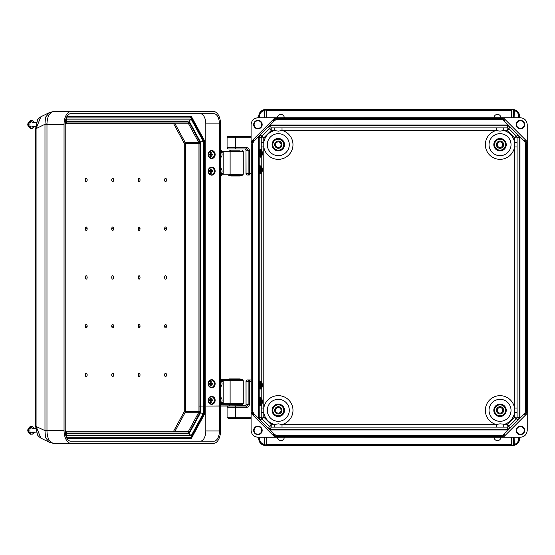 <?xml version="1.0" encoding="UTF-8"?>
<svg xmlns="http://www.w3.org/2000/svg" width="555" height="555" viewBox="0 0 555 555"><rect width="100%" height="100%" fill="white"/><g stroke="black" fill="none" stroke-linecap="round" stroke-linejoin="round"><path stroke-width="0.83" d="M274.989 437.236L251.096 413.336L251.096 430.409C251.526 434.523 253.801 436.799 257.915 437.236L502.115 437.25L504.731 434.634A5.966 5.966 -89.1 0 1 500.513 436.383L277.819 436.383A5.966 5.966 90.9 0 1 273.594 434.634L274.198 434.031L270.132 429.958L508.2 429.958L518.37 419.767L519.119 417.957L519.119 137.043L518.37 135.233L516.344 136.072L508.935 128.656L509.774 126.63L518.37 135.233M494.061 437.25A3.413 3.413 90.9 0 0 497.474 440.642A3.413 3.413 90.9 0 0 500.881 437.25M284.271 437.25A3.413 3.413 -89.1 0 1 280.858 440.642A3.413 3.413 -89.1 0 1 277.445 437.25M274.198 434.031A5.12 5.12 -89.1 0 0 277.819 435.529L500.513 435.529A5.12 5.12 90.9 0 0 504.127 434.031L511.363 426.795L509.774 428.37L507.964 429.119L507.124 427.093L282.016 427.093L282.016 424.533L278.298 423.819L274.579 424.533L274.579 427.093L282.016 427.093M524.635 414.731L527.25 412.115L527.25 142.885L524.635 140.269A5.966 5.966 90.9 0 1 526.383 144.487L526.383 410.513A5.966 5.966 -89.1 0 1 524.635 414.731L524.031 414.127L516.795 421.363L519.973 417.957L517.093 417.124L514.534 417.124L514.534 146.964L517.093 146.964L517.093 142.385L514.534 142.385L514.534 146.964A14.687 14.687 90.9 0 1 485.452 146.409A14.687 14.687 90.9 0 1 496.316 130.467L500.027 131.181L503.746 130.467L503.746 127.907L282.016 127.907L282.016 130.467L278.298 131.181L274.579 130.467L274.579 127.907L282.016 127.907M524.031 414.127A5.12 5.12 90.9 0 0 525.529 410.513L525.529 144.487A5.12 5.12 -89.1 0 0 524.031 140.873L516.795 133.637L519.973 137.043L519.973 417.957M520.41 434.676A4.267 4.267 90.9 0 0 524.107 428.28A4.267 4.267 90.9 0 0 516.719 428.28A4.267 4.267 90.9 0 0 520.41 434.676M503.336 437.236L520.417 437.236C524.53 436.799 526.799 434.523 527.236 430.409L527.236 413.336L503.336 437.236L502.115 437.25M519.542 438.679C519.105 442.8 516.83 445.068 512.716 445.505M258.79 438.679C259.22 442.8 261.495 445.068 265.609 445.505M527.236 141.664L503.336 117.764L520.417 117.764C524.53 118.201 526.799 120.477 527.236 124.591L527.25 142.885M527.25 412.115L527.236 413.336M517.093 146.964L517.093 412.615L514.534 412.615A14.687 14.687 -89.1 0 1 503.746 424.533L503.746 427.093M500.027 413.1A2.775 2.775 90.9 0 0 502.428 408.938A2.775 2.775 90.9 0 0 497.627 408.938A2.775 2.775 90.9 0 0 500.027 413.1M513.666 444.763L514.103 444.5C516.982 443.625 518.53 441.69 518.745 438.679L519.598 438.679L519.598 437.236L519.598 438.679C519.355 442.113 517.586 444.333 514.291 445.332L513.264 445.485L513.673 444.701L513.673 437.236M511.967 437.236L511.967 444.701L512.432 445.505L265.894 445.505L512.432 445.505M511.967 444.701L512.05 445.075L513.611 445.02L512.778 445.505L513.673 444.701M520.41 434.218A3.809 3.809 90.9 0 0 523.712 428.509A3.809 3.809 90.9 0 0 517.114 428.509A3.809 3.809 90.9 0 0 520.41 434.218M261.232 405.552L261.232 412.615L263.791 412.615L263.791 408.036A14.687 14.687 90.9 0 1 292.88 408.591A14.687 14.687 90.9 0 1 282.016 424.533L496.316 424.533L500.027 423.819L507.124 424.533L514.534 417.124L516.344 418.928L508.935 426.344L509.774 428.37M517.093 408.036L514.534 408.036A14.687 14.687 -89.1 0 0 485.452 408.591A14.687 14.687 -89.1 0 0 496.316 424.533L496.316 427.093M519.598 438.679C519.369 442.134 517.6 444.347 514.291 445.332L514.103 437.236M251.096 413.336L251.075 412.115L253.697 414.731A5.966 5.966 90.9 0 1 251.949 410.513L251.949 144.487A5.966 5.966 -89.1 0 1 253.697 140.269L254.294 140.873L261.53 133.637L259.962 135.233L259.213 137.043L261.232 137.876L263.791 137.876L263.791 146.964L261.232 146.964L261.232 142.385L263.791 142.385A14.687 14.687 -89.1 0 1 274.579 130.467L271.208 130.467L263.791 137.876L261.981 136.072L269.397 128.656L268.558 126.63L258.366 136.807L258.359 417.957L261.53 421.363L259.962 419.767L259.213 417.957L259.213 137.043L258.359 137.043M254.294 140.873A5.12 5.12 90.9 0 0 252.796 144.487L252.796 410.513A5.12 5.12 -89.1 0 0 254.294 414.127L270.132 429.958L266.962 426.795L268.558 428.37L270.368 429.119L271.208 427.093L274.579 427.093M257.915 434.676A4.267 4.267 -89.1 0 1 254.225 428.28A4.267 4.267 -89.1 0 1 261.606 428.28A4.267 4.267 -89.1 0 1 257.915 434.676M251.075 412.115L251.096 124.591C251.526 120.477 253.801 118.201 257.915 117.764L502.115 117.75L504.731 120.366A5.966 5.966 90.9 0 0 500.513 118.617L277.819 118.617A5.966 5.966 -89.1 0 0 273.594 120.366L274.198 120.969L270.132 125.041L507.964 125.035L511.363 128.205L504.127 120.969A5.12 5.12 -89.1 0 0 500.513 119.471L277.819 119.471A5.12 5.12 90.9 0 0 274.198 120.969M278.298 413.1A2.775 2.775 -89.1 0 1 275.897 408.938A2.775 2.775 -89.1 0 1 280.698 408.938A2.775 2.775 -89.1 0 1 278.298 413.1A2.775 2.775 -89.1 0 1 275.897 408.938A2.775 2.775 -89.1 0 1 280.698 408.938A2.775 2.775 -89.1 0 1 278.298 413.1M259.58 438.679L258.734 438.679L258.734 437.236L258.734 438.679C258.977 442.113 260.739 444.333 264.034 445.332L265.068 445.485L264.652 444.701L264.652 437.236L264.652 444.652L264.229 444.5C261.343 443.625 259.796 441.69 259.58 438.679L259.58 437.236M266.358 437.236L266.358 444.701L265.894 445.505M266.782 437.236L266.782 444.652L266.275 445.075L264.652 444.701M257.915 434.218A3.809 3.809 -89.1 0 1 254.62 428.509A3.809 3.809 -89.1 0 1 261.211 428.509A3.809 3.809 -89.1 0 1 257.915 434.218A3.809 3.809 -89.1 0 1 254.62 428.509A3.809 3.809 -89.1 0 1 261.211 428.509A3.809 3.809 -89.1 0 1 257.915 434.218M265.547 445.505L264.714 445.02L265.068 445.485L265.547 445.075M261.232 408.036L263.791 408.036L263.791 146.964A14.687 14.687 -89.1 0 0 292.88 146.409A14.687 14.687 -89.1 0 0 282.016 130.467L496.316 130.467L496.316 127.907M258.734 438.679C258.956 442.134 260.725 444.347 264.034 445.332L264.229 437.236M494.061 117.75A3.413 3.413 -89.1 0 1 497.474 114.358A3.413 3.413 -89.1 0 1 500.881 117.75M284.271 117.75A3.413 3.413 90.9 0 0 280.858 114.358A3.413 3.413 90.9 0 0 277.445 117.75M520.41 120.324A4.267 4.267 -89.1 0 1 524.107 126.72A4.267 4.267 -89.1 0 1 516.719 126.72A4.267 4.267 -89.1 0 1 520.41 120.324M258.79 116.321C259.22 112.2 261.495 109.932 265.609 109.495L511.543 109.495L265.894 109.495L266.275 109.925L264.652 110.299L264.652 117.764L264.652 110.348L264.229 110.501C261.343 111.375 259.796 113.31 259.58 116.321L259.58 117.764M519.542 116.321C519.105 112.2 516.83 109.932 512.716 109.495L511.543 109.495L513.611 109.98L513.673 117.764M503.336 117.764L502.115 117.75M500.027 141.9A2.775 2.775 -89.1 0 1 502.428 146.062A2.775 2.775 -89.1 0 1 497.627 146.062A2.775 2.775 -89.1 0 1 500.027 141.9M511.967 117.764L511.967 110.299M513.666 110.237L514.103 110.501C516.982 111.375 518.53 113.31 518.745 116.321L519.598 116.321L519.598 117.764L519.598 116.321C519.355 112.887 517.586 110.667 514.291 109.668L513.264 109.515L513.673 110.299M520.41 120.782A3.809 3.809 -89.1 0 1 523.712 126.491A3.809 3.809 -89.1 0 1 517.114 126.491A3.809 3.809 -89.1 0 1 520.41 120.782M519.598 116.321C519.369 112.866 517.6 110.653 514.291 109.668L512.432 109.495M268.558 126.63L270.368 125.881L507.964 125.881L509.774 126.63M514.291 109.668L514.103 117.764M513.264 109.515L513.611 109.98L513.264 109.515L512.778 109.925M257.915 120.324A4.267 4.267 90.9 0 0 254.225 126.72A4.267 4.267 90.9 0 0 261.606 126.72A4.267 4.267 90.9 0 0 257.915 120.324M274.989 117.764L251.096 141.664M278.298 141.9A2.775 2.775 90.9 0 0 275.897 146.062A2.775 2.775 90.9 0 0 280.698 146.062A2.775 2.775 90.9 0 0 278.298 141.9A2.775 2.775 90.9 0 0 275.897 146.062A2.775 2.775 90.9 0 0 280.698 146.062A2.775 2.775 90.9 0 0 278.298 141.9M511.543 117.764L511.543 110.348L266.358 110.348L266.275 109.925L266.358 117.764M259.58 116.321L258.734 116.321L258.734 117.764L258.734 116.321C258.977 112.887 260.739 110.667 264.034 109.668L265.068 109.515L264.652 110.299M257.915 120.782A3.809 3.809 90.9 0 0 254.62 126.491A3.809 3.809 90.9 0 0 261.211 126.491A3.809 3.809 90.9 0 0 257.915 120.782A3.809 3.809 90.9 0 0 254.62 126.491A3.809 3.809 90.9 0 0 261.211 126.491A3.809 3.809 90.9 0 0 257.915 120.782M265.609 109.495L264.714 109.98L265.894 109.495M266.962 128.205L270.132 125.041L266.962 128.205M258.734 116.321C258.956 112.866 260.725 110.653 264.034 109.668L264.229 117.764M86.226 275.738A1.707 0.923 90 0 0 85.29 277.445A1.707 0.923 90 0 0 86.226 279.144A1.707 0.923 -90 0 0 87.163 277.445A1.707 0.923 -90 0 0 86.226 275.738C85.366 276.848 85.366 277.986 86.226 279.144M139.09 275.738A1.707 0.923 90 0 0 138.153 277.445A1.707 0.923 90 0 0 139.09 279.144A1.707 0.923 -90 0 0 140.026 277.445A1.707 0.923 -90 0 0 139.09 275.738C138.237 276.848 138.237 277.986 139.09 279.144M165.55 275.738A1.707 0.923 -90 0 1 166.347 278.291A1.707 0.923 -90 0 1 164.745 278.291A1.707 0.923 -90 0 1 165.55 275.738M112.658 279.144A1.707 0.923 90 0 0 113.463 276.591A1.707 0.923 90 0 0 111.86 276.591A1.707 0.923 90 0 0 112.658 279.144M112.658 376.623A1.707 0.923 90 0 0 113.463 374.063A1.707 0.923 90 0 0 111.86 374.063A1.707 0.923 90 0 0 112.658 376.623M139.09 327.887A1.707 0.923 90 0 0 140.026 326.16A1.707 0.923 90 0 0 139.09 324.432A1.707 0.923 90 0 0 138.153 326.16A1.707 0.923 90 0 0 139.09 327.887L138.153 326.16M165.55 376.623A1.707 0.923 90 0 0 166.347 374.063A1.707 0.923 90 0 0 164.745 374.063A1.707 0.923 90 0 0 165.55 376.623M139.09 376.623A1.707 0.923 90 0 0 140.026 374.916A1.707 0.923 90 0 0 139.09 373.21A1.707 0.923 90 0 0 138.153 374.916A1.707 0.923 90 0 0 139.09 376.623L138.278 374.93L139.09 373.21M164.627 326.16A1.707 0.923 90 0 0 165.55 327.887A1.707 0.923 90 0 0 166.472 326.16A1.707 0.923 90 0 0 165.55 324.432A1.707 0.923 90 0 0 164.627 326.16L166.472 326.16M111.735 326.16A1.707 0.923 90 0 0 112.658 327.887A1.707 0.923 90 0 0 113.581 326.16A1.707 0.923 90 0 0 112.658 324.432A1.707 0.923 90 0 0 111.735 326.16L113.581 326.16M86.226 327.887A1.707 0.923 -90 0 1 85.29 326.16A1.707 0.923 -90 0 1 86.226 324.432A1.707 0.923 -90 0 1 87.163 326.16A1.707 0.923 -90 0 1 86.226 327.887L85.415 326.16L87.163 326.16M86.226 376.623A1.707 0.923 -90 0 1 85.29 374.916A1.707 0.923 -90 0 1 86.226 373.21A1.707 0.923 -90 0 1 87.163 374.916A1.707 0.923 -90 0 1 86.226 376.623L85.408 374.93L86.226 373.21M112.658 178.259A1.707 0.923 -90 0 1 113.463 180.819A1.707 0.923 -90 0 1 111.86 180.819A1.707 0.923 -90 0 1 112.658 178.259M139.09 226.995A1.707 0.923 -90 0 1 140.026 228.722A1.707 0.923 -90 0 1 139.09 230.45A1.707 0.923 -90 0 1 138.153 228.722A1.707 0.923 -90 0 1 139.09 226.995L138.153 228.722M165.55 178.259A1.707 0.923 -90 0 1 166.347 180.819A1.707 0.923 -90 0 1 164.745 180.819A1.707 0.923 -90 0 1 165.55 178.259M139.09 178.259A1.707 0.923 -90 0 1 140.026 179.966A1.707 0.923 -90 0 1 139.09 181.672A1.707 0.923 -90 0 1 138.153 179.966A1.707 0.923 -90 0 1 139.09 178.259L138.278 179.952L139.09 181.672M164.627 228.722A1.707 0.923 -90 0 1 165.55 226.995A1.707 0.923 -90 0 1 166.472 228.722A1.707 0.923 -90 0 1 165.55 230.45A1.707 0.923 -90 0 1 164.627 228.722L166.472 228.722M111.735 228.722A1.707 0.923 -90 0 1 112.658 226.995A1.707 0.923 -90 0 1 113.581 228.722A1.707 0.923 -90 0 1 112.658 230.45A1.707 0.923 -90 0 1 111.735 228.722L113.581 228.722M86.226 226.995A1.707 0.923 90 0 0 85.29 228.722A1.707 0.923 90 0 0 86.226 230.45A1.707 0.923 90 0 0 87.163 228.722A1.707 0.923 90 0 0 86.226 226.995L85.415 228.722L87.163 228.722M86.226 178.259A1.707 0.923 90 0 0 85.29 179.966A1.707 0.923 90 0 0 86.226 181.672A1.707 0.923 90 0 0 87.163 179.966A1.707 0.923 90 0 0 86.226 178.259L85.408 179.952L86.226 181.672M140.026 326.16L138.278 326.16L139.09 324.432M199.939 143.252L199.939 412.691M189.317 122.586A0.853 0.506 151.5 0 1 188.27 123.189L198.829 142.649L185.287 142.649L174.735 123.189L188.27 123.189A0.853 0.465 -90 0 0 187.944 122.939L66.01 122.939L187.944 122.939A0.853 0.715 -90 0 0 188.658 122.086A1.707 0.923 -90 0 1 189.317 122.586L199.869 142.045A1.707 0.923 -90 0 1 200.14 143.252L200.14 411.63A1.707 0.923 90 0 1 199.869 412.837L189.317 432.296A0.853 0.506 -151.5 0 0 188.27 431.693L198.829 412.233L185.287 412.233L174.735 431.693L188.27 431.693A0.853 0.465 90 0 1 187.944 431.943L66.003 431.943L187.944 431.943A0.853 0.715 90 0 1 188.658 432.796L189.095 432.796L200.195 412.337M66.073 433.06L65.212 431.041M188.568 433.649L66.385 433.649L188.568 433.649M203.22 141.324L200.515 142.135L189.102 121.108L191.191 119.145L203.22 141.324L203.22 413.558L191.191 435.737L189.102 433.774L66.454 433.774L187.493 433.649M85.29 326.16L86.226 324.432M140.026 228.722L138.278 228.722L139.09 230.45M188.658 122.086L189.095 122.086L200.195 142.545M187.493 121.233L66.385 121.233L187.271 121.108M66.073 121.822L65.212 123.841M85.29 228.722L86.226 230.45M66.454 433.774L187.271 433.774M203.22 413.558L200.23 412.747M189.102 433.774L200.515 412.747L200.23 142.135M188.187 117.105L66.621 117.105L190.004 117.105L191.073 117.743L191.211 119.061L66.919 119.061L66.295 117.847M196.824 111.527L53.662 111.527C49.464 112.526 47.237 116.633 46.974 123.855A8.526 1.013 174.4 0 0 44.976 124.264L45.51 117.216L49.541 112.526M53.662 111.527A8.526 6.403 -94.1 0 0 53.273 111.541L49.416 112.582L40.855 116.772L36.068 128.628L35.589 128.628L37.49 120.206C37.469 119.63 38.593 118.493 40.848 116.779M53.592 111.527A8.526 7.166 -90 0 1 54.008 111.513L213.564 111.513A12.966 7.035 -90 0 1 220.592 124.48L220.592 430.409A12.966 7.035 90 0 1 213.564 443.369L53.662 443.355A8.526 6.403 94.1 0 1 53.273 443.341L49.416 442.3L40.848 438.11L36.068 426.254L36.068 128.628L44.976 124.264L44.976 430.618L45.51 437.666L49.541 442.363M53.662 443.355C49.464 442.356 47.237 438.249 46.974 431.027A8.526 1.013 -174.4 0 1 44.976 430.618L35.589 426.254L37.49 434.676C37.469 435.252 38.593 436.39 40.848 438.11M46.974 431.027L46.974 123.855M53.273 443.341L54.008 443.369A8.526 7.166 90 0 1 53.592 443.355M53.273 111.541L54.008 111.513M71.075 443.369A12.966 7.035 -90 0 1 64.04 430.409L44.99 430.409M71.075 111.513A12.966 7.035 90 0 0 64.04 124.48L64.04 430.409M219.419 123.911A10.233 5.55 90 0 0 213.869 113.678L70.763 113.678A10.233 5.55 -90 0 0 65.212 123.911L65.212 430.971A10.233 5.55 90 0 0 70.763 441.204L213.869 441.204A10.233 5.55 -90 0 0 219.419 430.971L219.419 123.911L205.808 123.911A10.233 5.55 -90 0 0 200.258 113.678M70.763 441.204L200.258 441.204A10.233 5.55 90 0 0 205.808 430.971L205.808 123.911M66.683 437.909L190.864 437.909A0.423 0.361 -90 0 1 191.225 438.339A0.853 0.465 90 0 0 191.551 438.089L191.031 437.784L203.317 414.585M66.683 116.973L190.864 116.973A0.423 0.361 90 0 0 191.225 116.543L66.912 116.543M65.219 123.39L66.801 120.47L66.94 119.145L191.191 119.145M189.102 121.108L66.454 121.108L189.102 121.108M191.191 435.737L66.94 435.737L66.801 434.412L65.219 431.499M191.073 117.743L203.581 140.852L203.269 141.289L191.211 119.061M190.004 437.784L66.621 437.784L190.004 437.784L191.073 437.146L203.553 414.141L203.269 141.289M191.073 437.146L191.211 435.821L203.269 413.593M66.295 437.035L66.919 435.821L191.211 435.821M246.635 407.328L227.078 407.245L228.348 406.024L246.656 406.024L246.635 407.328C248.272 407.162 249.181 406.295 249.355 404.727L249.375 379.967A1.297 1.249 90 0 0 248.127 381.271L246.052 381.271L246.052 404.727L248.127 404.727L246.656 406.024L239.871 406.024M205.808 406.073L245.511 405.74L246.052 404.727L246.004 381.271A1.297 1.297 0 0 1 247.301 379.967L251.075 379.967L247.301 379.967A1.297 1.249 90 0 0 246.052 381.271L246.052 381.271M228.764 404.727L229.61 404.727L229.61 406.024L246.656 406.024L235.389 406.024L235.369 417.27L251.096 417.27M235.389 418.567L251.096 418.567L235.389 418.567L235.369 417.27L227.078 417.27L228.376 418.567L235.514 418.567M220.592 175.546L221.806 175.546A1.297 0.708 -90 0 1 221.098 174.242L221.098 173.486L220.592 173.486M220.592 152.216L221.098 152.216L221.098 151.453A1.297 0.708 -90 0 1 221.806 150.155L220.592 150.155M221.098 152.216L223.172 152.216L223.172 173.486L221.098 173.486M220.592 167.992A3.725 3.129 90 0 1 221.403 173.486L223.172 173.486M223.172 152.216L221.403 152.216A3.725 3.129 90 0 1 220.592 157.71M230.818 175.546L241.966 175.546L230.818 175.546A1.297 0.708 90 0 1 230.117 174.242L243.263 174.242L241.966 175.546L240.717 175.546L241.966 175.546M239.76 175.546L228.764 175.546L239.76 175.546M229.111 379.12L240.37 379.342L229.111 379.342L240.37 379.342L229.111 379.12L240.155 378.905L229.326 378.905M31.115 128.052A3.67 1.991 -90 0 1 30.546 128.205A3.67 1.991 -90 0 1 29.79 127.927M29.79 121.136A3.67 1.991 -90 0 1 31.115 121.011M31.392 128.254A3.878 2.102 -90 0 1 30.802 128.406A3.878 2.102 -90 0 1 30.483 128.365A3.878 2.102 -90 0 1 28.7 124.535A3.878 2.102 -90 0 1 30.483 120.699A3.878 2.102 -90 0 1 31.392 120.81M34.736 126.332L32.301 128.385A3.892 2.109 -90 0 1 32.017 128.42A3.892 2.109 -90 0 1 29.908 124.264A3.892 2.109 -90 0 1 32.301 120.678L34.736 122.731M35.707 126.332L32.017 126.332M239.871 148.976L229.61 148.976M244.7 148.976L245.643 149.378L246.004 150.273L246.004 173.729A1.297 1.297 0 0 0 247.301 175.033A1.297 1.249 -90 0 1 246.052 173.729L246.004 150.273L249.355 150.273L249.375 175.033L247.301 175.033L249.375 175.033A1.297 1.249 -90 0 1 248.127 173.729L248.127 150.273L246.656 148.976L246.635 147.672L235.369 147.672L235.369 137.73L227.078 137.73L227.605 136.683L228.376 136.433L251.096 136.433L235.389 136.433L251.096 136.433L235.389 136.433L235.369 137.73L251.096 137.73M227.078 147.672L227.605 148.719L228.376 148.976L246.656 148.976L235.389 148.976L235.369 147.672L227.078 147.672L227.078 137.73M220.592 404.727L221.806 404.727A1.297 0.708 -90 0 1 221.098 403.429L221.098 402.666L220.592 402.666M220.592 381.396L221.098 381.396L221.098 380.64A1.297 0.708 -90 0 1 221.806 379.342L230.818 379.342A1.297 0.708 90 0 0 230.117 380.64L230.117 403.429L243.263 403.429L243.201 403.832L242.056 404.727L221.806 404.727L239.76 404.727M221.098 381.396L223.172 381.396L223.172 402.666L221.098 402.666M220.592 379.342L230.818 379.342M220.592 397.172A3.725 3.129 90 0 1 221.403 402.666L223.172 402.666M223.172 381.396L221.403 381.396A3.725 3.129 90 0 1 220.592 386.897M229.61 404.727L234.737 404.727L229.61 404.727M229.111 175.546L240.37 175.546M240.37 175.762L230.908 175.977L240.155 175.977M31.115 433.871A3.67 1.991 -90 0 1 30.546 434.024A3.67 1.991 -90 0 1 29.79 433.746M29.79 426.955A3.67 1.991 -90 0 1 31.115 426.83M31.392 434.072A3.878 2.102 -90 0 1 30.802 434.225A3.878 2.102 -90 0 1 30.483 434.183A3.878 2.102 -90 0 1 28.7 430.354A3.878 2.102 -90 0 1 30.483 426.517A3.878 2.102 -90 0 1 31.392 426.635M34.736 432.151L32.301 434.204A3.892 2.109 -90 0 1 32.017 434.246A3.892 2.109 -90 0 1 29.908 430.09A3.892 2.109 -90 0 1 32.301 426.497L34.736 428.55M36.429 432.151L32.017 432.151M211.226 156.683L210.428 156.683L210.178 155.06L209.027 155.005L209.027 154.054L210.185 154.006L210.435 152.389L211.233 152.389L211.073 154.006L212.634 154.061L212.634 155.018L211.073 155.067L211.226 156.683M212.627 154.776L211.073 155.067M211.205 156.517L210.428 156.683M211.559 154.907L210.178 155.06M211.559 154.769L209.027 155.005M210.151 154.769L210.158 154.29L209.027 154.054M210.158 154.29L211.559 154.297L210.185 154.006M211.212 152.556L210.435 152.389M212.627 154.297L211.073 154.006M211.226 402.5L210.428 402.493L210.178 400.877L209.027 400.821L209.027 399.864L210.185 399.815L210.435 398.199L211.233 398.206L211.073 399.822L212.634 399.877L212.634 400.828L211.073 400.877L211.226 402.5M212.627 400.585L211.073 400.877M211.205 402.326L210.428 402.493M211.559 400.717L210.178 400.877M211.559 400.585L209.027 400.821M210.151 400.578L210.158 400.106L209.027 399.864M210.158 400.106L211.559 400.113L210.185 399.815M211.212 398.365L210.435 398.199M212.627 400.113L211.073 399.822M211.226 385.864L210.428 385.864L210.178 384.247L209.027 384.192L209.027 383.234L210.185 383.186L210.435 381.569L211.233 381.576L211.073 383.193L212.634 383.248L212.634 384.199L211.073 384.247L211.226 385.864M212.627 383.956L211.073 384.247M211.205 385.697L210.428 385.864M211.559 384.088L210.178 384.247M211.559 383.956L209.027 384.192M210.151 383.949L210.158 383.477L209.027 383.234M210.158 383.477L211.559 383.484L210.185 383.186M211.212 381.736L210.435 381.569M212.627 383.484L211.073 383.193M211.226 173.313L210.428 173.313L210.178 171.689L209.027 171.634L209.027 170.683L210.185 170.635L210.435 169.018L211.233 169.018L211.073 170.635L212.634 170.69L212.634 171.648L211.073 171.696L211.226 173.313M212.627 171.405L211.073 171.696M211.205 173.146L210.428 173.313M211.559 171.537L210.178 171.689M211.559 171.398L209.027 171.634M210.151 171.398L210.158 170.919L209.027 170.683M210.158 170.919L211.559 170.926L210.185 170.635M211.212 169.185L210.435 169.018M212.627 170.933L211.073 170.635M262.05 387.279L262.411 385.663L262.009 385.607L262.009 384.65L262.411 384.601L262.036 382.985L262.432 385.663L261.315 388.722L261.329 381.452L262.05 382.985M260.878 387.113L260.815 381.167L260.24 381.167C259.608 380.376 259.393 381.708 259.574 385.149C259.802 390.803 259.227 387.848 260.24 389.097L260.24 381.167M262.432 385.663L262.085 385.607M262.009 385.6L262.411 385.663M262.009 384.657L262.432 384.601M262.05 403.908L262.411 402.292L262.009 402.236L262.009 401.286L262.411 401.23L262.036 399.614L262.432 402.292L261.315 405.351L261.329 398.081L262.05 399.614M260.878 403.742L260.815 397.796L260.24 397.796C259.608 397.005 259.393 398.337 259.574 401.785C259.802 407.439 259.227 404.477 260.24 405.726L260.24 397.796M262.432 402.292L262.085 402.236M262.009 402.229L262.411 402.292M262.009 401.293L262.432 401.23M262.05 172.015L262.411 170.399L262.009 170.35L262.009 169.393L262.411 169.337L262.036 167.721L262.432 170.399L261.315 173.458L261.329 166.195L262.05 167.721M260.878 171.856L260.815 165.903L260.24 165.903C259.608 165.119 259.393 166.444 259.574 169.892C259.802 175.546 259.227 172.584 260.24 173.833L260.24 165.903M262.432 170.399L262.085 170.35M262.009 170.343L262.411 170.399M262.009 169.4L262.432 169.337M262.05 155.386L262.411 153.77L262.009 153.714L262.009 152.764L262.411 152.708L262.036 151.092L262.432 153.77L261.315 156.829L261.329 149.566L262.05 151.092M260.878 155.227L260.815 149.274L260.24 149.274C259.608 148.49 259.393 149.815 259.574 153.263C259.802 158.917 259.227 155.955 260.24 157.204L260.24 149.274M262.432 153.77L262.085 153.714M262.009 153.714L262.411 153.77M262.009 152.771L262.432 152.708M276.21 437.25L273.594 434.634M518.745 438.679L518.745 437.236M266.782 445.505L266.782 444.652L511.543 444.652L511.543 437.236M517.093 142.385L517.093 137.876L519.973 137.043M517.093 412.615L517.093 417.124A2.56 2.56 112.5 0 1 516.344 418.928L518.37 419.767M270.368 429.965L270.368 429.119L507.964 429.119L507.964 429.965M500.027 404.109A6.216 6.216 -89.1 0 1 506.243 410.325A6.216 6.216 -89.1 0 1 500.027 416.541A6.216 6.216 -89.1 0 1 493.811 410.325A6.216 6.216 -89.1 0 1 500.027 404.109M500.027 421.321A10.989 10.989 90.9 0 0 509.552 404.831A10.989 10.989 90.9 0 0 490.509 404.831A10.989 10.989 90.9 0 0 500.027 421.321M500.027 415.806A5.481 5.481 90.9 0 0 504.772 407.585A5.481 5.481 90.9 0 0 495.289 407.585A5.481 5.481 90.9 0 0 500.027 415.806M500.027 413.954A3.621 3.621 -89.1 0 1 496.892 408.515A3.621 3.621 -89.1 0 1 503.17 408.515A3.621 3.621 -89.1 0 1 500.027 413.954M507.124 424.533L507.124 427.093A2.56 2.56 -22.5 0 0 508.935 426.344L507.124 424.533M526.383 144.487L525.529 144.487M526.383 410.513L525.529 410.513M504.731 434.634L504.127 434.031M277.819 435.529L277.819 436.383M500.513 435.529L500.513 436.383M511.543 445.505L511.543 444.652L511.967 444.652M512.778 445.505L512.778 445.075M259.962 419.767L261.981 418.928L269.397 426.344L271.208 424.533L263.791 417.124L263.791 412.615A14.687 14.687 90.9 0 0 274.579 424.533L271.208 424.533L271.208 427.093A2.56 2.56 -157.5 0 1 269.397 426.344L268.558 428.37M261.232 412.615L261.232 417.124L258.359 417.957M261.232 146.964L261.232 149.448M261.232 157.037L261.232 166.077M261.232 173.666L261.232 381.334M261.232 388.923L261.232 397.963M261.232 142.385L261.232 137.876A2.56 2.56 -67.5 0 1 261.981 136.072L259.962 135.233M278.298 416.541A6.216 6.216 90.9 0 0 284.514 410.325A6.216 6.216 90.9 0 0 278.298 404.109A6.216 6.216 90.9 0 0 272.082 410.325A6.216 6.216 90.9 0 0 278.298 416.541M278.298 421.321A10.989 10.989 -89.1 0 1 268.78 404.831A10.989 10.989 -89.1 0 1 287.816 404.831A10.989 10.989 -89.1 0 1 278.298 421.321M278.298 415.806A5.481 5.481 -89.1 0 1 273.553 407.585A5.481 5.481 -89.1 0 1 283.043 407.585A5.481 5.481 -89.1 0 1 278.298 415.806M278.298 413.954A3.621 3.621 90.9 0 0 281.434 408.515A3.621 3.621 90.9 0 0 275.162 408.515A3.621 3.621 90.9 0 0 278.298 413.954M253.697 140.269L251.075 142.885M264.659 444.763L264.652 437.236M261.232 417.124L263.791 417.124L261.981 418.928A2.56 2.56 67.5 0 1 261.232 417.124M251.949 144.487L252.796 144.487M251.949 410.513L252.796 410.513M253.697 414.731L254.294 414.127M276.21 117.75L273.594 120.366M518.745 116.321L518.745 117.764M266.782 109.495L266.782 117.764M507.964 125.035L507.124 127.907A2.56 2.56 22.5 0 1 508.935 128.656L507.124 130.467L514.534 137.876L514.534 142.385A14.687 14.687 90.9 0 0 503.746 130.467L507.124 130.467L507.124 127.907L503.746 127.907M270.368 125.035L271.208 127.907L274.579 127.907M500.027 138.459A6.216 6.216 90.9 0 0 493.811 144.675A6.216 6.216 90.9 0 0 500.027 150.891A6.216 6.216 90.9 0 0 506.243 144.675A6.216 6.216 90.9 0 0 500.027 138.459M500.027 133.679A10.989 10.989 -89.1 0 1 509.552 150.169A10.989 10.989 -89.1 0 1 490.509 150.169A10.989 10.989 -89.1 0 1 500.027 133.679M500.027 139.194A5.481 5.481 -89.1 0 1 504.772 147.415A5.481 5.481 -89.1 0 1 495.289 147.415A5.481 5.481 -89.1 0 1 500.027 139.194M500.027 141.046A3.621 3.621 90.9 0 0 496.892 146.485A3.621 3.621 90.9 0 0 503.17 146.485A3.621 3.621 90.9 0 0 500.027 141.046M517.093 137.876L514.534 137.876L516.344 136.072A2.56 2.56 -112.5 0 1 517.093 137.876M524.635 140.269L524.031 140.873M504.731 120.366L504.127 120.969M500.513 119.471L500.513 118.617M277.819 119.471L277.819 118.617M511.543 109.495L511.543 110.348L511.967 110.348M278.298 150.891A6.216 6.216 -89.1 0 1 272.082 144.675A6.216 6.216 -89.1 0 1 278.298 138.459A6.216 6.216 -89.1 0 1 284.514 144.675A6.216 6.216 -89.1 0 1 278.298 150.891M278.298 133.679A10.989 10.989 90.9 0 0 268.78 150.169A10.989 10.989 90.9 0 0 287.816 150.169A10.989 10.989 90.9 0 0 278.298 133.679M278.298 139.194A5.481 5.481 90.9 0 0 273.553 147.415A5.481 5.481 90.9 0 0 283.043 147.415A5.481 5.481 90.9 0 0 278.298 139.194M278.298 141.046A3.621 3.621 -89.1 0 1 281.434 146.485A3.621 3.621 -89.1 0 1 275.162 146.485A3.621 3.621 -89.1 0 1 278.298 141.046M264.659 110.237L264.652 117.764M271.208 130.467L271.208 127.907A2.56 2.56 157.5 0 0 269.397 128.656L271.208 130.467M265.547 109.495L265.547 109.925M65.546 431.089L173.687 431.089L184.246 411.63L184.246 143.252A0.853 0.506 -28.5 0 1 185.287 142.649A0.853 0.465 -90 0 1 185.425 143.252L185.425 411.63L198.961 411.63L198.961 143.252A0.853 0.465 90 0 0 198.829 142.649A0.853 0.506 151.5 0 0 199.869 142.045M65.546 123.793L173.687 123.793L184.246 143.252L200.14 143.252M188.658 432.796A1.707 0.923 90 0 0 189.317 432.296M185.425 411.63L184.246 411.63A0.853 0.506 28.5 0 0 185.287 412.233A0.853 0.465 90 0 0 185.425 411.63M200.14 411.63L198.961 411.63A0.853 0.465 -90 0 1 198.829 412.233A0.853 0.506 -151.5 0 1 199.869 412.837M66.003 431.956A0.853 0.715 90 0 1 66.6 432.796L66.163 432.796M173.687 431.089A0.853 0.715 -90 0 0 174.735 431.693A0.853 0.506 28.5 0 1 173.687 431.089M66.6 432.796A1.707 0.923 -90 0 1 65.948 432.296A0.853 0.506 -28.5 0 0 65.983 431.887A0.853 0.506 -28.5 0 0 65.622 431.693M65.212 430.944L65.948 432.296M65.212 123.938L65.948 122.586A0.853 0.506 28.5 0 1 65.983 122.995A0.853 0.506 28.5 0 1 65.622 123.189M66.003 122.932A0.853 0.715 -90 0 0 66.6 122.086A1.707 0.923 90 0 0 65.948 122.586M66.6 122.086L66.163 122.086M173.687 123.793A0.853 0.715 90 0 1 174.735 123.189A0.853 0.506 -28.5 0 0 173.687 123.793M66.621 117.105L190.004 117.105M65.31 432.851L66.919 435.821M66.919 119.061L65.31 122.031M66.94 435.737L65.296 432.706M65.296 122.176L66.94 119.145M44.99 124.48L64.04 124.48M205.808 430.971L219.419 430.971M191.225 438.339L66.912 438.339M191.225 116.543A0.853 0.465 -90 0 1 191.551 116.793L191.031 117.098L203.317 140.297M191.551 438.089L204.143 414.883A0.853 0.465 90 0 0 204.275 414.28L204.275 140.602A0.853 0.465 -90 0 0 204.143 139.999L191.551 116.793M204.275 140.602L203.616 140.297L204.143 139.999M204.275 414.28L203.685 414.28L203.477 140.602M203.477 414.28L204.143 414.883M188.103 437.784A0.423 0.361 -90 0 0 188.36 437.909L190.864 437.909M188.103 117.105A0.423 0.361 90 0 1 188.36 116.973L190.864 116.973M229.61 406.024L235.389 406.024M251.075 381.271L248.127 381.271L248.127 404.727L249.355 404.727M246.052 404.727A1.297 1.249 -90 0 1 244.804 406.024L235.646 406.038M221.098 174.242L230.117 174.242L230.117 151.453L221.098 151.453M243.263 174.242L243.263 151.453L230.117 151.453A1.297 0.708 90 0 1 230.818 150.155M229.409 150.807L240.065 150.807L240.065 151.453M239.219 174.894L229.409 174.894M246.052 173.729L251.075 173.729M249.355 150.273C249.181 148.705 248.272 147.838 246.635 147.672M246.052 150.273A1.297 1.249 90 0 0 244.804 148.976M221.098 403.429L230.117 403.429A1.297 0.708 90 0 0 230.818 404.727M243.263 403.429L243.263 380.64L221.098 380.64M229.409 379.988L240.065 379.988L240.065 380.64M239.219 404.075L229.409 404.075M211.226 150.856A3.677 3.087 90 0 1 214.285 154.942A3.677 3.087 90 0 1 210.539 158.119A3.677 3.087 90 0 1 208.153 154.123A3.677 3.087 90 0 1 211.226 150.856M208.59 152.611A3.961 3.33 90 0 1 211.497 150.571A3.961 3.33 90 0 1 214.827 154.54A3.961 3.33 90 0 1 211.497 158.501A3.961 3.33 90 0 1 208.59 156.461M211.656 150.578A3.961 3.33 90 0 1 211.809 150.571L211.823 150.571C216.249 153.222 216.242 155.865 211.809 158.501L211.497 158.501C207.064 155.858 207.064 153.215 211.497 150.571A3.961 3.33 90 0 1 211.504 150.571L211.809 150.571A3.961 3.33 90 0 1 211.823 150.571A3.961 3.33 90 0 1 215.139 154.54A3.961 3.33 90 0 1 211.809 158.501A3.961 3.33 90 0 1 211.656 158.494M211.226 396.672A3.677 3.087 90 0 1 214.285 400.759A3.677 3.087 90 0 1 210.539 403.936A3.677 3.087 90 0 1 208.153 399.94A3.677 3.087 90 0 1 211.226 396.672M208.59 398.428A3.961 3.33 90 0 1 211.497 396.381A3.961 3.33 90 0 1 214.827 400.356A3.961 3.33 90 0 1 211.497 404.311A3.961 3.33 90 0 1 208.59 402.271M211.656 396.388A3.961 3.33 90 0 1 211.809 396.381L211.823 396.381C216.249 399.031 216.242 401.674 211.809 404.311L211.497 404.311C207.064 401.667 207.064 399.024 211.497 396.381A3.961 3.33 90 0 1 211.504 396.381L211.809 396.381A3.961 3.33 90 0 1 211.823 396.381A3.961 3.33 90 0 1 215.139 400.356A3.961 3.33 90 0 1 211.809 404.311A3.961 3.33 90 0 1 211.656 404.311M211.226 380.043A3.677 3.087 90 0 1 214.285 384.129A3.677 3.087 90 0 1 210.539 387.307A3.677 3.087 90 0 1 208.153 383.311A3.677 3.087 90 0 1 211.226 380.043M208.59 381.798A3.961 3.33 90 0 1 211.497 379.752A3.961 3.33 90 0 1 214.827 383.727A3.961 3.33 90 0 1 211.497 387.681A3.961 3.33 90 0 1 208.59 385.642M211.656 379.759A3.961 3.33 90 0 1 211.809 379.752L211.823 379.752C216.249 382.402 216.242 385.045 211.809 387.681L211.497 387.681C207.064 385.038 207.064 382.395 211.497 379.752A3.961 3.33 90 0 1 211.504 379.752L211.809 379.752A3.961 3.33 90 0 1 211.823 379.752A3.961 3.33 90 0 1 215.139 383.727A3.961 3.33 90 0 1 211.809 387.681A3.961 3.33 90 0 1 211.656 387.681M211.226 167.485A3.677 3.087 90 0 1 214.285 171.571A3.677 3.087 90 0 1 210.539 174.749A3.677 3.087 90 0 1 208.153 170.753A3.677 3.087 90 0 1 211.226 167.485M208.59 169.24A3.961 3.33 90 0 1 211.497 167.201A3.961 3.33 90 0 1 214.827 171.169A3.961 3.33 90 0 1 211.497 175.13A3.961 3.33 90 0 1 208.59 173.091M211.656 167.208A3.961 3.33 90 0 1 211.809 167.201L211.823 167.201C216.249 169.851 216.242 172.494 211.809 175.13L211.497 175.13C207.064 172.487 207.064 169.844 211.497 167.201A3.961 3.33 90 0 1 211.504 167.201L211.809 167.201A3.961 3.33 90 0 1 211.823 167.201A3.961 3.33 90 0 1 215.139 171.169A3.961 3.33 90 0 1 211.809 175.13A3.961 3.33 90 0 1 211.656 175.123M261.329 381.452L260.815 381.167L260.878 383.144M259.629 381.771L259.629 388.486L259.629 381.771M261.329 398.088L260.815 397.796L260.878 399.773M259.629 398.4L259.629 405.115L259.629 398.4M261.329 166.195L260.815 165.903L260.878 167.887M259.629 166.514L259.629 173.229L259.629 166.514M261.329 149.566L260.815 149.274L260.878 151.258M259.629 149.885L259.629 156.6L259.629 149.885M513.264 445.485L514.291 445.332M264.034 445.332L265.061 445.485M265.061 109.515L264.034 109.668M200.327 142.351L200.327 412.531M200.32 412.58L189.04 433.372M65.885 431.943L65.212 430.472M200.32 142.302L189.04 121.517M65.885 122.939L65.212 124.41M35.589 128.628L35.589 426.254M203.581 414.03L203.581 140.852M227.078 407.328L227.078 417.27M204.275 406.073L203.269 406.073L204.275 406.073M203.22 406.073L198.961 406.08L203.22 406.073M205.808 406.066L219.419 406.052M220.592 406.052L228.174 406.045M240.065 174.242L240.065 174.894M243.263 151.453L241.966 150.155M240.044 379.662L242.334 379.391L243.263 380.64M30.483 128.365C26.869 125.812 26.869 123.252 30.483 120.699M33.702 122.731L31.434 121.774L28.832 123.154M28.624 123.543L28.624 125.52M28.832 125.909L29.346 126.498L32.405 127.137L33.702 126.332M36.429 122.731L32.017 122.731M240.065 403.429L240.065 404.075M228.764 379.342L240.717 379.342M229.111 175.762L234.737 175.977M30.483 434.183C26.869 431.63 26.869 429.07 30.483 426.517M33.702 428.55L31.434 427.593L28.832 428.98M28.624 429.362L28.624 431.339M28.832 431.728L29.346 432.324L32.405 432.956L33.702 432.151M35.707 428.55L32.017 428.55M261.329 388.805L260.24 389.097M261.329 405.434L260.24 405.726M261.329 173.548L260.24 173.833M261.329 156.912L260.24 157.204"/></g></svg>
